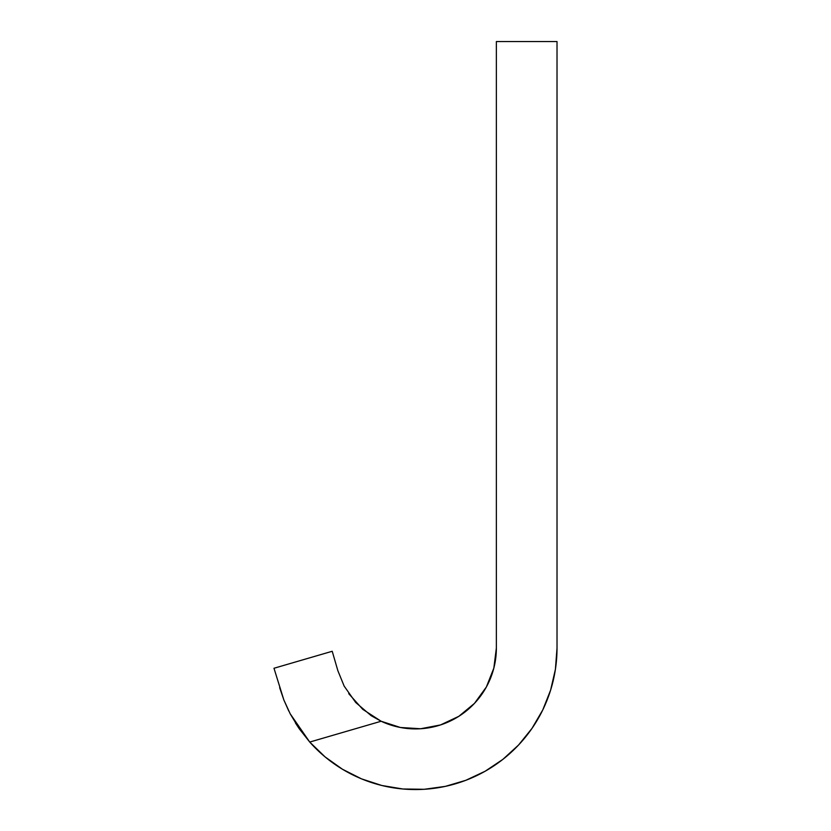 <?xml version="1.0" encoding="UTF-8"?>
<svg xmlns="http://www.w3.org/2000/svg" width="831" height="831" viewBox="0 0 831 831"><rect width="100%" height="100%" fill="white"/><g stroke="black" fill="none" stroke-linecap="round" stroke-linejoin="round"><path stroke-width="1.25" d="M337.864 670.69L332.213 651.275L273.981 668.259L332.213 651.275L337.864 670.69L344.159 686.105L355.73 702.517L344.159 686.105M283.859 699.972L273.981 668.259L283.849 699.951L290.227 713.86L283.87 700.003L279.642 687.663L283.87 700.003L288.793 711.066M309.734 742.062L290.227 713.86L298.942 728.309L309.734 742.062L381.138 721.246L371.166 715.678L355.73 702.517L371.166 715.678L381.138 721.246L400.407 727.489L420.631 728.745L440.534 724.933L458.857 716.301L474.47 703.379L486.374 686.988L493.832 668.145L496.367 648.045A80.867 80.867 0 0 1 381.138 721.246L362.763 709.342L381.138 721.246L309.734 742.062A141.519 141.519 0 0 0 557.019 648.045L555.409 669.319L550.621 690.114L542.757 709.954L531.996 728.382L518.596 744.981L502.848 759.389L485.117 771.251L465.796 780.319L445.333 786.375L424.194 789.294L402.858 788.993L381.813 785.492L361.527 778.865L342.476 769.257L325.077 756.906L309.734 742.062L299.337 728.87M290.248 713.912L298.942 728.309M557.019 648.045L557.019 41.55L496.367 41.55L496.367 648.045L496.367 41.55L557.019 41.55L557.019 648.045L555.409 669.319M348.729 693.656L362.763 709.342L348.729 693.656M542.757 709.954L531.996 728.382L518.596 744.981L502.848 759.389M465.796 780.319L445.333 786.375L424.194 789.294M402.858 788.993L381.813 785.492M400.407 727.489L420.631 728.745M440.534 724.933L458.857 716.301L474.47 703.379L486.374 686.988L493.832 668.145L496.367 648.045M298.911 728.247L295.389 722.877"/></g></svg>
